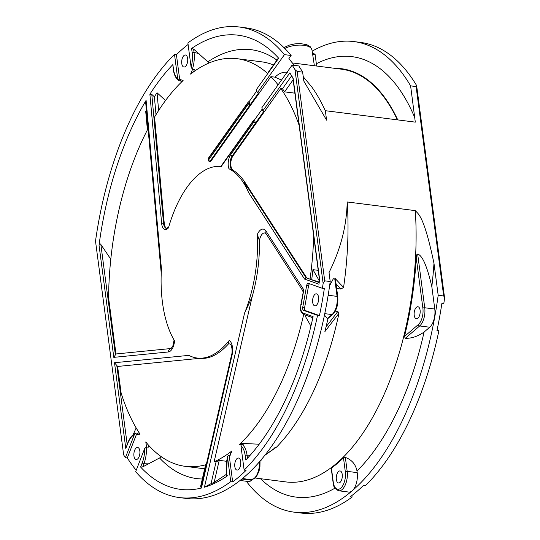 <?xml version="1.0" encoding="UTF-8"?>
<svg xmlns="http://www.w3.org/2000/svg" width="540" height="540" viewBox="0 0 540 540"><rect width="100%" height="100%" fill="white"/><g stroke="black" fill="none" stroke-linecap="round" stroke-linejoin="round"><path stroke-width="0.81" d="M397.373 119.853A208.224 101.5 -82.8 0 0 341.415 69.181L292.343 62.944M294.3 65.374L288.88 58.658L291.134 55.485A237.181 115.614 -82.8 0 0 245.936 27.851L239.247 27A237.181 115.614 97.2 0 1 284.445 54.635L257.357 92.792L256.392 89.586L278.667 58.212A228.906 111.584 -82.8 0 0 191.606 48.472L193.61 49.093L209.108 62.971M303.959 77.645A4.138 2.018 97.2 0 1 303.98 77.45L303.217 76.525M257.357 92.792L258.552 92.948L210.101 161.204A1.377 0.675 97.2 0 1 209.601 161.501L210.323 161.595A1.377 0.675 97.2 0 0 210.816 161.291L270.904 76.64L275.015 77.159C278.714 73.447 282.906 71.8 287.591 72.218M291.134 55.485L284.445 54.635M313.713 236.122A205.463 100.157 97.2 0 1 310.061 279.166L306.828 278.006L245.14 182.601A96.525 47.054 -82.8 0 0 233.044 170.215A8.276 4.037 97.2 0 1 230.776 163.944A8.276 4.037 97.2 0 1 232.99 155.891L280.8 88.54A205.463 100.157 97.2 0 1 299.12 125.314M206.294 464.596A205.463 100.157 97.2 0 1 185.315 466.351A205.463 100.157 97.2 0 1 145.78 441.95L146.583 447.08M136.208 470.286A237.181 115.614 97.2 0 1 127.298 457.933L136.37 434.619L140.029 434.126A205.463 100.157 97.2 0 1 121.109 392.992L117.619 366.457L114.5 362.725L188.872 355.367A96.525 47.054 97.2 0 0 197.147 358.04L199.597 358.344L117.619 366.457M199.597 358.344A96.525 47.054 -82.8 0 0 228.292 344.081A8.708 4.246 97.2 0 1 230.648 344.453C231.464 344.75 232.882 351.101 231.538 355.05A4.138 0.729 -167 0 0 231.984 355.523A12.366 6.028 -82.8 0 0 229.21 340.463A96.525 47.054 97.2 0 1 197.147 358.04M133.947 456.017A6.068 2.957 -82.8 0 0 136.127 459.5A6.068 2.957 -82.8 0 0 139.84 450.954A6.068 2.957 -82.8 0 0 137.66 447.464A6.068 2.957 -82.8 0 0 133.947 456.017M174.089 340.051L172.874 345.87L171.241 348.374A7.324 3.571 97.2 0 1 170.552 348.57L115.972 353.97L113.798 357.358L99.029 245.18C99.333 243.621 99.941 243.378 100.852 244.451L110.801 259.22M148.061 128.662A205.463 100.157 97.2 0 0 108.574 297.763L115.972 353.97M166.86 228.434A8.276 4.037 97.2 0 1 164.248 223.25L154.568 117.038A205.463 100.157 97.2 0 1 183.107 80.528L179.658 79.292L180.988 81.142M188.102 44.469A237.181 115.614 97.2 0 0 176.418 54.682L179.658 79.292M192.625 69.228L190.593 74.095A205.463 100.157 97.2 0 1 237.154 58.705A205.463 100.157 97.2 0 1 267.739 73.602M270.904 76.64A205.463 100.157 97.2 0 1 278.087 84.868M181.757 63.538A6.068 2.957 -82.8 0 0 183.938 67.028A6.068 2.957 -82.8 0 0 187.65 58.475A6.068 2.957 -82.8 0 0 185.47 54.992A6.068 2.957 -82.8 0 0 181.757 63.538M134.386 434.579L135.655 433.181C132.374 434.626 129.735 437.893 127.744 442.976L125.8 448.544L127.832 443.327A19.291 9.403 97.2 0 1 134.386 434.579L125.388 457.69A237.181 115.614 97.2 0 1 123.653 454.896L95.513 241.124A237.181 115.614 97.2 0 1 174.508 54.439L177.721 78.833A19.291 9.403 97.3 0 1 173.441 68.951L172.868 64.577A228.906 111.584 -82.8 0 0 149.884 94.223L161.656 223.493A9.653 4.705 -82.8 0 0 168.48 227.799A96.525 47.054 -82.8 0 1 221.225 166.496L253.631 120.839L253.949 121.905L230.756 154.582A9.653 4.705 -82.8 0 0 228.177 163.809A9.653 4.705 -82.8 0 0 228.98 168.791A96.525 47.054 97.2 0 1 248.528 192.443L304.54 279.065L318.951 284.222A228.906 111.584 -82.8 0 0 319.619 279.389L293.153 78.327A228.906 111.584 -82.8 0 0 289.825 72.893L262.811 110.943L261.846 107.744L292.12 65.097A237.181 115.614 97.2 0 1 294.995 69.674L297.142 71.435L324.716 280.834L323.136 283.439A237.181 115.614 97.2 0 1 322.421 288.34L308.428 283.338A2.761 1.343 -82.8 0 0 308.293 283.304A2.761 1.343 -82.8 0 0 307.618 283.547A2.761 1.343 -82.8 0 0 306.653 285.579L302.744 307.193A2.761 1.343 -82.8 0 0 303.548 310.358L317.54 315.36A237.181 115.614 97.2 0 1 244.141 470.124L246.051 470.367A237.181 115.614 97.2 0 1 232.659 481.876L229.426 457.272L231.876 450.961A205.463 100.157 97.2 0 1 214.137 461.747L216.074 461.842A205.463 100.157 97.2 0 0 219.22 460.357L226.496 461.282M244.141 470.124L240.928 445.736A19.291 9.403 97.2 0 1 245.207 455.618L245.788 459.986A228.906 111.584 -82.8 0 0 313.092 316.649L302.954 313.025A6.892 3.362 97.2 0 1 301.01 304.796A199.949 97.47 -82.8 0 0 303.784 289.832L302.791 290.824L303.136 292.586L303.784 289.832L266.065 231.154A12.413 6.048 -82.8 0 0 257.324 234.509L259.443 240.651A96.525 47.054 -82.8 0 1 252.167 296.723L214.137 461.747M259.443 240.651A8.755 4.266 97.2 0 1 265.91 233.523L266.173 233.847A4.138 3.125 147.3 0 1 266.065 231.154M302.954 313.025A1.377 1.195 109.7 0 0 303.683 314.469A205.463 100.157 97.2 0 1 239.362 444.528L241.016 444.751M234.819 466.58A6.068 2.957 -82.8 0 0 236.999 470.063A6.068 2.957 -82.8 0 0 240.712 461.518A6.068 2.957 -82.8 0 0 238.532 458.028A6.068 2.957 -82.8 0 0 234.819 466.58M336.67 288.488L340.936 289.028L343.568 287.442A208.224 101.5 97.2 0 0 347.213 201.967L415.294 210.627C418.419 214.299 423.887 215.386 433.978 263.318L438.183 295.259L443.678 295.961L416.104 86.562L410.609 85.867A237.181 115.614 97.2 0 0 353.909 41.58A237.181 115.614 97.2 0 0 312.174 51.185M327.989 318.458A222.743 108.581 -82.8 0 1 324.878 331.621L338.965 313.281L337.844 311.479L335.252 311.148M338.965 313.281A208.224 101.5 97.2 0 1 276.581 447.093L264.857 455.267M274.705 447.808L276.581 447.093M260.813 460.208L261.07 460.492L260.908 460.1M257.324 234.509A96.525 47.054 97.2 0 1 244.553 313.146L204.437 487.222A228.906 111.584 -82.8 0 0 227.043 476.098L226.469 471.724A19.291 9.403 97.2 0 1 227.543 457.238L230.749 481.633A237.181 115.614 97.2 0 1 179.401 497.57L186.091 498.42A237.181 115.614 -82.8 0 0 244.181 477.09A237.181 115.614 -82.8 0 0 326.781 303.19A237.181 115.614 -82.8 0 0 330.21 281.529L324.716 280.834M179.401 497.57A237.181 115.614 97.2 0 1 135.668 471.677L144.666 448.565L146.401 447.08C146.711 452.939 145.888 458.501 143.937 463.752L149.067 463.86L143.937 463.765L142.709 466.904L140.616 467.046A228.906 111.584 -82.8 0 0 201.447 488.038L200.914 487.937L231.538 355.05M99.029 245.18A228.906 111.584 -82.8 0 1 146.097 100.359L161.453 268.954A96.525 47.054 -82.8 0 0 174.575 340.862A10.982 5.353 -82.8 0 1 168.379 351.959A4.138 3.591 -95.6 0 1 170.552 348.57M229.21 340.463L228.292 344.081M228.98 168.791L233.044 170.215M245.14 182.601L244.424 182.513L248.528 192.443M252.167 296.723L244.553 313.146M306.828 278.006L319.181 282.589M310.061 279.166L319.255 282.069M231.606 452.142L231.876 450.961M206.132 465.305A205.463 100.157 97.2 0 1 205.429 465.473L200.617 486.365A225.794 110.066 97.2 0 0 201.305 486.243M275.015 77.159L281.441 80.055A205.463 100.157 97.2 0 1 281.475 80.096M305.269 315.036A205.463 100.157 97.2 0 1 305.093 315.806L310.919 326.113M239.362 444.528L241.778 443.401L259.173 444.211M318.215 270.331L312.95 269.663A205.463 100.157 97.2 0 1 311.735 279.376M280.8 88.54L282.467 88.756A205.463 100.157 97.2 0 1 284.587 91.854L294.887 93.164M278.492 58.462A225.794 110.066 97.2 0 0 278.249 58.219L268.043 72.61A205.463 100.157 97.2 0 1 268.292 72.826M237.154 58.705L261.333 61.783A205.463 100.157 97.2 0 1 273.49 64.935M161.561 456.901L142.709 466.904M148.156 444.757L148.385 447.12L146.401 447.08M136.114 433.094L137.896 433.127M159.698 458.143A216.162 105.374 -82.8 0 0 202.318 478.987M136.37 434.619L138.105 433.134M125.388 457.69L127.298 457.933M317.54 315.36L319.451 315.603A237.181 115.614 97.2 0 0 324.331 288.583L322.421 288.34M230.749 481.633L232.659 481.876M410.609 85.867L415.3 122.135L325.343 110.693L326.592 120.157L303.818 81.074L302.636 72.13L297.142 71.435M302.636 72.13A237.181 115.614 -82.8 0 0 298.809 65.948L292.12 65.097M325.37 110.896A210.708 102.715 -82.8 0 0 311.499 86.589L303.257 76.815M253.631 120.839A1.377 0.891 -144.6 0 1 253.699 120.191A1.377 0.891 -144.6 0 1 254.502 119.921L262.238 109.033M334.618 68.317A208.697 101.729 97.2 0 1 397.751 119.9M416.104 86.562L416.671 85.934L416.347 85.104A237.181 115.614 -82.8 0 0 360.599 42.431L353.909 41.58M438.183 295.259A237.181 115.614 97.2 0 1 437.785 298.141A237.181 115.614 97.2 0 1 352.154 490.826A237.181 115.614 97.2 0 1 294.064 512.149L300.753 513A237.181 115.614 -82.8 0 0 352.1 497.063L350.19 496.82A237.181 115.614 -82.8 0 0 363.582 485.318L365.492 485.561A237.181 115.614 -82.8 0 0 438.885 330.791L436.975 330.548A237.181 115.614 -82.8 0 0 441.862 303.527L443.772 303.77A237.181 115.614 -82.8 0 0 444.488 298.877L444.508 297.378L443.678 295.961M294.064 512.149A237.181 115.614 97.2 0 1 246.287 481.255M438.885 330.791L437.063 330.136M351.898 495.531L352.1 497.063M252.578 479.486L251.66 480.269A13.79 6.723 -82.8 0 1 248.285 481.511L240.084 480.465M337.493 463.293A208.244 101.513 -82.8 0 0 343.474 457.785L345.317 471.778A12.413 6.048 97.2 0 1 345.445 473.168A12.413 6.048 97.2 0 1 340.396 488.444A12.413 6.048 97.2 0 1 333.268 482.132L331.425 468.139A208.244 101.513 -82.8 0 0 337.493 463.293M431.825 286.612C427.059 266.119 422.348 255.292 417.683 254.138L424.744 307.76L434.774 309.035L431.825 286.612A222.007 108.223 -82.8 0 0 433.978 263.318M416.232 257.681L422.881 308.178A1.377 0.574 -7.5 0 1 424.744 307.76A13.79 6.723 97.2 0 1 419.688 325.951L405.304 338.31L404.453 336.481A208.244 101.513 -82.8 0 0 416.232 257.681C416.448 255.083 416.927 253.901 417.683 254.138M405.304 338.31C411.392 338.513 417.65 336.434 424.076 332.08L429.719 327.226A13.79 6.723 -82.8 0 0 434.774 309.035M345.317 471.778A1.377 0.574 -7.5 0 1 347.18 471.353A13.79 6.723 97.2 0 1 338.742 490.786L348.779 492.062A13.79 6.723 -82.8 0 0 352.154 490.826A13.79 6.723 -82.8 0 0 357.21 472.628L356.994 471.002C355.644 464.285 351.763 459.756 345.344 457.421L343.474 457.785M336.346 479.486A6.068 2.957 -82.8 0 0 338.526 482.976A6.068 2.957 -82.8 0 0 342.238 474.424A6.068 2.957 -82.8 0 0 340.058 470.941A6.068 2.957 -82.8 0 0 336.346 479.486M347.213 201.967C346.383 230.31 339.127 251.728 329.029 272.592L330.21 281.529M329.636 285.64L333.335 278.782L334.773 278.964A1.377 0.574 172.5 0 1 335.468 279.362L337.763 296.777C338.384 304.304 336.71 310.176 332.741 314.375A1.377 1.06 -130.7 0 1 332.012 314.577A13.79 6.723 -82.8 0 0 337.068 296.379A1.377 0.574 -7.5 0 1 337.763 296.777M334.861 278.978A222.743 108.581 -82.8 0 0 334.949 278.276L343.568 287.442M336.062 283.865L340.936 289.028M337.844 311.479L326.052 326.875M324.452 315.117L327.685 318.722L332.741 314.375M272.349 449.752A2.761 1.762 -126.3 0 0 272.518 449.651A2.761 1.762 -126.3 0 0 272.693 449.503M312.687 302.387A6.068 2.957 -82.8 0 0 314.867 305.876A6.068 2.957 -82.8 0 0 318.58 297.324A6.068 2.957 -82.8 0 0 316.4 293.834A6.068 2.957 -82.8 0 0 312.687 302.387M319.451 315.603L305.458 310.601A2.761 1.343 97.2 0 1 304.654 307.435L308.563 285.822A2.761 1.343 97.2 0 1 309.528 283.79A2.761 1.343 97.2 0 1 309.582 283.75M414.214 315.299A6.068 2.957 -82.8 0 0 416.394 318.782A6.068 2.957 -82.8 0 0 420.1 310.237A6.068 2.957 -82.8 0 0 417.92 306.747A6.068 2.957 -82.8 0 0 414.214 315.299M253.949 121.905A1.377 0.891 -144.6 0 0 255.467 123.127L264.006 111.098L262.811 110.943M282.467 88.756L291.654 75.816M230.756 154.582A1.377 0.891 35.4 0 0 232.268 155.804L255.467 123.127L254.502 119.921M293.132 79.812L284.587 91.854M304.54 279.065L306.113 277.918L244.424 182.513M312.95 269.663L319.397 281.063M227.543 457.238L227.59 456.374L228.413 455.666L229.689 455.686M229.426 457.272L231.275 451.609M250.169 455.24L247.07 455.193C246.267 449.739 244.512 446.06 241.799 444.157L243.682 444.19L241.778 443.401M266.173 233.847L302.805 290.851M241.799 444.157L240.928 445.736M227.043 476.098L227.428 475.774M226.841 476.226L226.294 472.055A1.377 0.574 172.5 0 1 226.469 471.724M204.437 487.222L211.052 483.658L216.074 461.842M226.577 474.194L214.117 482.504A225.794 110.066 97.2 0 1 211.052 483.658M219.22 460.357L214.117 482.504M136.161 427.93L133.13 434.72M146.097 100.359L145.685 102.559L161.231 273.26M147.393 129.951L145.712 111.476A225.794 110.066 97.2 0 1 146.387 110.248M193.603 71.827L194.373 69.64L192.436 69.181C194.15 63.531 194.684 57.942 194.049 52.421A1.377 0.574 172.5 0 0 192.186 52.846L191.606 48.472M180.799 81.101L179.044 80.69L177.721 78.833M239.247 27A237.181 115.614 97.2 0 0 187.9 42.937L191.113 67.325L192.436 69.181M176.418 54.682L174.508 54.439M276.912 60.109A216.162 105.374 -82.8 0 0 207.995 61.742M248.495 103.754L208.582 159.982L208.413 158.699A1.377 0.574 172.5 0 0 208.244 159.03A1.377 1.377 0 0 1 208.487 158.051A1.377 0.891 35.4 0 0 208.413 158.699L248.177 102.688L248.495 103.754A1.377 0.891 -144.6 0 0 250.013 104.976L249.048 101.77L256.784 90.875M248.177 102.688A1.377 0.891 -144.6 0 1 248.245 102.04A1.377 0.891 -144.6 0 1 249.048 101.77M173.441 68.951A1.377 0.574 172.5 0 0 173.266 69.282C173.988 74.669 175.784 78.408 178.659 80.514L179.044 80.69M172.868 64.577L173.266 69.282M156.006 114.669L154.379 96.795L151.801 94.426L163.525 223.155L164.248 223.25M149.884 94.223L151.801 94.426M165.53 100.528L157.032 92.745L158.645 110.491M154.379 96.795A225.794 110.066 97.2 0 1 157.032 92.745M316.649 66.035L315.131 54.527L312.768 52.765M315.131 54.527L312.626 54.189M210.816 161.291L210.101 161.204A1.377 0.891 35.4 0 1 208.582 159.982A1.377 0.574 -7.5 0 0 208.413 160.312A1.377 1.377 0 0 0 209.601 161.501M255.137 478.008L285.775 481.903A208.224 101.5 -82.8 0 0 336.771 463.185A208.224 101.5 -82.8 0 0 415.294 210.627M95.513 241.124L123.653 454.896M125.8 448.544L114.5 362.725M323.136 283.439L294.995 69.674M144.666 448.565A19.291 9.403 97.2 0 1 142.229 462.901L140.616 467.046M201.447 488.038L231.984 355.523M113.798 357.358L168.379 351.959M143.937 463.752A1.377 0.547 -158.7 0 1 142.229 462.901M414.815 117.808A222.007 108.223 -82.8 0 0 316.346 63.747M241.88 479.027L251.66 480.269M260.469 478.683A222.007 108.223 -82.8 0 0 334.976 488.153M356.994 471.002A222.007 108.223 -82.8 0 0 424.076 332.08M345.344 457.421L347.18 471.353L357.21 472.628M260.03 461.12L259.943 466.877L259.025 471.19L256.662 476.233L254.745 478.339L250.837 479.608A13.79 6.723 -82.8 0 0 254.232 478.352A13.79 6.723 -82.8 0 0 259.423 461.822M328.151 295.252L337.068 296.379L334.773 278.964M324.756 313.652L332.012 314.577L327.24 318.674M305.458 310.601L303.548 310.358M302.744 307.193L304.654 307.435M308.563 285.822L306.653 285.579M331.25 468.49L333.092 482.47A1.377 0.574 -7.5 0 1 333.268 482.132M404.453 336.481L418.331 324.554A1.377 1.06 -130.7 0 0 419.688 325.951L429.719 327.226M422.881 308.178A12.413 6.048 97.2 0 1 418.331 324.554M232.328 170.12A8.276 4.037 -82.8 0 1 230.182 165.665A8.276 4.037 -82.8 0 1 230.06 163.708A8.276 4.037 -82.8 0 1 232.268 155.804L232.99 155.891M301.01 304.803L301.577 304.661M245.207 455.612A1.377 0.574 172.5 0 1 247.07 455.193L247.469 458.21M127.744 442.976A1.377 0.547 21.3 0 0 127.832 443.32M116.829 365.803L127.177 444.427M100.852 244.451L115.331 354.436M199.044 53.595L194.049 52.421L193.61 49.093M192.186 52.846A19.291 9.403 97.2 0 1 191.113 67.325M161.656 223.493A1.377 0.499 -5.2 0 1 163.525 223.155A8.276 4.037 -82.8 0 0 163.586 223.688A8.276 4.037 -82.8 0 0 166.556 228.44L168.743 226.888M283.925 47.581L289.352 45.097L294.793 43.889L300.672 43.605L306.862 44.719L310.358 46.818L311.978 49.896A16.105 6.683 172.5 0 0 303.838 45.333A16.105 6.683 172.5 0 0 284.816 48.465M185.315 466.351L204.66 468.808M137.646 433.222L139.165 432.81M444.508 297.378L416.671 85.934M264.816 455.321L275.319 447.687M242.46 478.541L250.837 479.608M333.092 482.47C333.119 486.365 335.003 489.139 338.742 490.786M220.86 166.455L253.699 120.191M292.876 77.848L319.511 280.199M312.849 317.75L303.683 314.469C299.106 310.979 300.881 308.61 300.854 304.675L303.136 292.586M227.59 456.374L226.294 472.055M180.596 80.973L181.919 81.662M208.487 158.051L248.245 102.04M208.244 159.03L208.413 160.312M312.404 52.718L312.89 52.785M311.978 49.896L314.375 65.745"/></g></svg>
